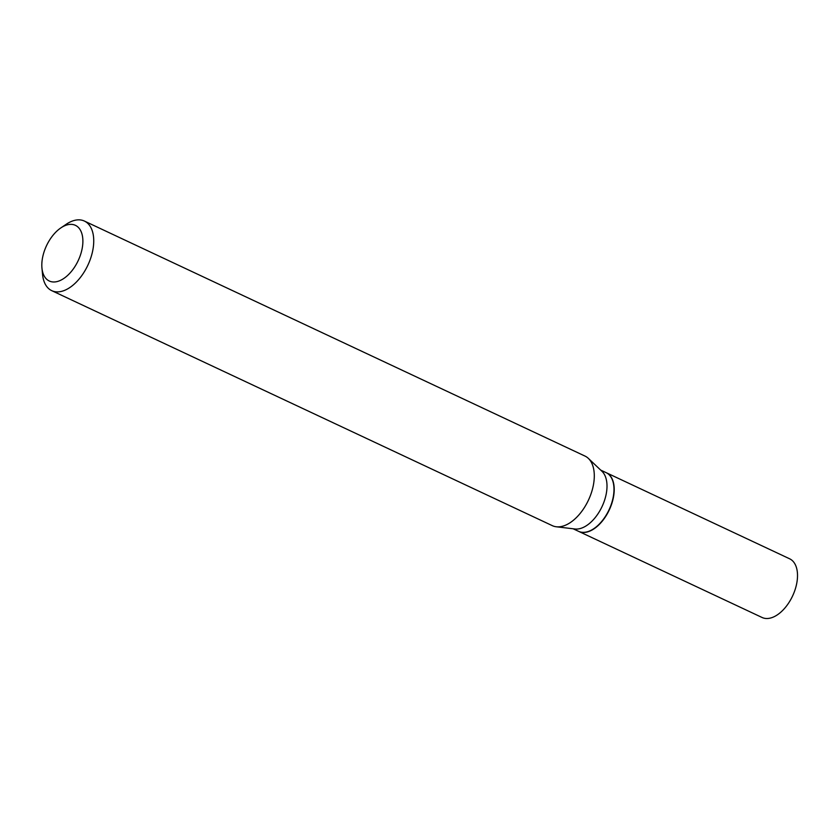 <?xml version="1.0" encoding="UTF-8"?>
<svg xmlns="http://www.w3.org/2000/svg" width="839" height="839" viewBox="0 0 839 839"><rect width="100%" height="100%" fill="white"/><g stroke="black" fill="none" stroke-linecap="round" stroke-linejoin="round"><path stroke-width="1.26" d="M578.679 531.381A32.417 18.458 -64.9 0 0 578.795 531.433L762.095 617.494A32.417 18.458 -64.9 0 0 770.884 617.934A32.417 18.458 -64.9 0 0 795.267 589.135A32.417 18.458 -64.9 0 0 789.646 558.805L606.345 472.745A32.417 18.458 -64.9 0 0 606.23 472.693M578.795 531.433A32.417 18.458 -64.9 0 0 587.583 531.884A32.417 18.458 -64.9 0 0 611.967 503.075A32.417 18.458 -64.9 0 0 606.345 472.745M594.075 528.507A32.092 18.269 -64.9 0 0 594.18 528.423A32.092 18.269 -64.9 0 0 613.435 496.237A32.092 18.269 -64.9 0 0 613.865 486.505A32.092 18.269 -64.9 0 0 613.844 486.379M573.142 528.78L578.553 531.318A32.417 18.458 -64.9 0 0 593.96 528.58A32.417 18.458 -64.9 0 0 613.403 496.059A32.417 18.458 -64.9 0 0 613.833 486.242A32.417 18.458 -64.9 0 0 606.104 472.63L600.693 470.092M42.359 258.79A30.749 17.504 -64.9 0 0 41.95 268.102A30.749 17.504 -64.9 0 0 61.163 280.027A30.749 17.504 -64.9 0 0 82.337 247.557A30.749 17.504 -64.9 0 0 60.807 227.935A30.749 17.504 -64.9 0 0 42.359 258.79M41.95 268.102L42.569 274.521A38.437 21.877 -64.9 0 0 51.735 290.651A38.437 21.877 -64.9 0 0 93.056 248.837A38.437 21.877 -64.9 0 0 84.403 221.066A38.437 21.877 -64.9 0 0 66.145 224.317L60.807 227.935M51.735 290.651L552.293 525.644A38.437 21.877 -64.9 0 0 556.257 526.766A38.437 21.877 -64.9 0 0 593.613 483.83A38.437 21.877 -64.9 0 0 588.359 458.388A38.437 21.877 -64.9 0 0 584.961 456.059L84.403 221.066M556.257 526.766L574.914 528.99A32.417 18.458 -64.9 0 0 606.429 492.787A32.417 18.458 -64.9 0 0 601.993 471.329L588.359 458.388"/></g></svg>
